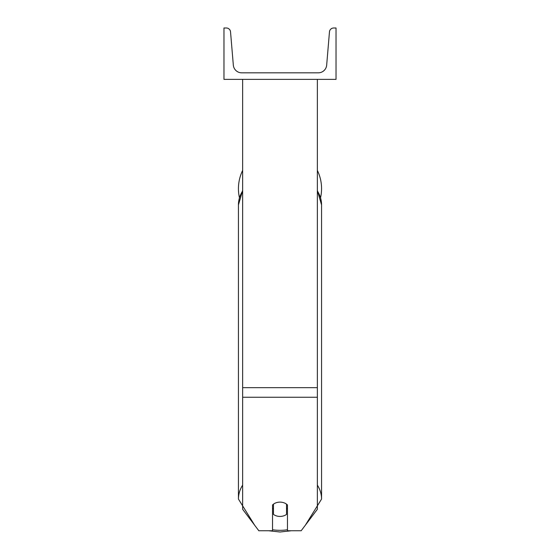 <?xml version="1.0" encoding="UTF-8"?>
<svg xmlns="http://www.w3.org/2000/svg" width="560" height="560" viewBox="0 0 560 560"><rect width="100%" height="100%" fill="white"/><g stroke="black" fill="none" stroke-linecap="round" stroke-linejoin="round"><path stroke-width="0.84" d="M317.359 397.257L242.641 397.257L242.641 509.278L258.818 530.74L272.531 530.74L272.531 504.98A9.338 7.154 0 0 1 280 502.117A9.338 7.154 0 0 1 287.469 504.98L287.469 530.74L301.182 530.74L317.359 509.278L317.359 79.366M242.641 397.257L242.641 79.366M317.359 170.429A41.559 41.559 0 0 1 320.565 197.694M239.435 197.694A41.559 41.559 0 0 1 242.641 170.429M336.035 79.366L223.965 79.366L223.965 28L226.338 28A4.2 4.2 0 0 1 230.531 31.85L233.331 65.128A8.407 8.407 0 0 0 241.71 72.828L318.29 72.828A8.407 8.407 0 0 0 326.669 65.128L329.469 31.85A4.2 4.2 0 0 1 333.662 28L336.035 28L336.035 79.366M280 502.117A9.338 7.154 180 0 0 273.462 504.168L273.462 514.388A9.338 7.154 180 0 0 280 516.432A9.338 7.154 180 0 0 286.538 514.388L286.538 504.168A9.338 7.154 180 0 0 280 502.117M272.531 508.165A9.338 7.154 180 0 0 273.462 508.984M286.538 508.984A9.338 7.154 180 0 0 287.469 508.165M317.359 387.653L242.641 387.653M287.469 529.746A36.89 28.259 0 0 1 280 530.334A36.89 28.259 0 0 1 272.531 529.746M242.641 485.121A41.559 31.836 180 0 0 238.441 499.072L254.639 525.196M238.441 499.072L238.441 204.897A41.559 31.836 0 0 1 242.641 190.946M305.361 525.196L321.559 499.072A41.559 31.836 180 0 0 317.359 485.121M317.359 190.946A41.559 31.836 0 0 1 321.559 204.897L321.559 499.072M268.569 530.74L280 532L291.431 530.74M238.441 204.897L242.641 190.421M317.359 190.421L321.559 204.897"/></g></svg>
